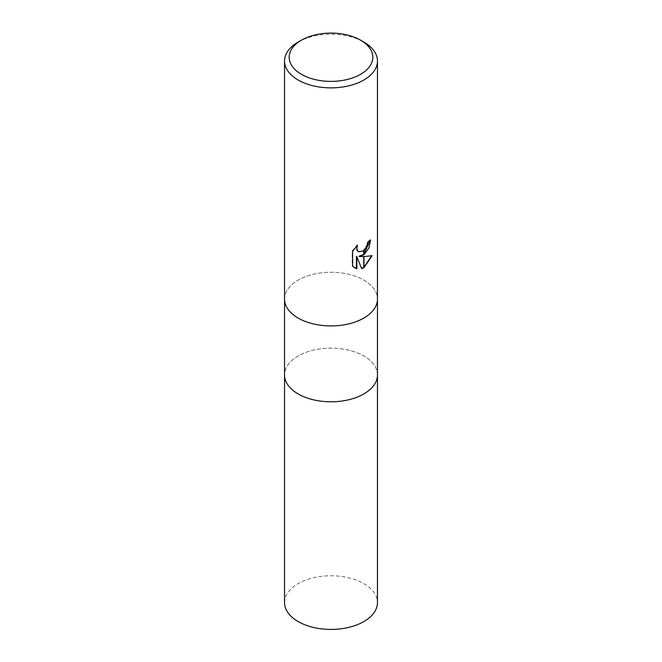 <?xml version="1.0" encoding="UTF-8"?>
<svg xmlns="http://www.w3.org/2000/svg" width="662" height="662" viewBox="0 0 662 662"><rect width="100%" height="100%" fill="white"/><g stroke="black" fill="none" stroke-linecap="round" stroke-linejoin="round"><path stroke-width="0.5" stroke-dasharray="3.31 2.48" d="M284.536 299.092A46.464 26.828 180 0 1 298.148 280.125A46.464 26.828 180 0 1 348.783 274.308A46.464 26.828 180 0 1 377.464 299.092A46.464 26.828 180 0 0 348.783 274.308A46.464 26.828 180 0 0 298.148 280.125A46.464 26.828 180 0 0 284.536 299.092L284.536 299.191M377.464 374.965A46.464 26.828 180 0 0 348.783 350.181A46.464 26.828 180 0 0 298.148 355.999A46.464 26.828 180 0 0 284.536 374.965A46.464 26.828 180 0 1 298.148 355.999A46.464 26.828 180 0 1 348.783 350.181A46.464 26.828 180 0 1 377.464 374.965L377.464 375.064M370.099 240.389L370.108 239.743A45.885 26.488 180 0 1 367.286 242.102L366.798 245.213L363.256 250.724L358.44 251.651M367.286 242.102L367.7 242.342M356.71 246.049L357.075 245.014L352.176 251.063L352.176 266.025L352.606 266.273M352.176 251.063L352.606 251.312M357.075 245.014L357.497 245.254M371.581 255.83L371.705 255.441C368.56 256.302 364.323 256.575 358.986 256.268M371.705 255.441L372.135 255.689M370.108 239.743L370.53 239.992M352.176 266.025L354.402 267.729M356.429 256.393L361.543 268.333M361.253 268.424L361.667 268.656M298.148 42.07A46.464 26.828 180 0 1 363.852 42.07M284.536 602.594A46.464 26.828 180 0 1 298.148 583.619A46.464 26.828 180 0 1 348.783 577.81A46.464 26.828 180 0 1 377.464 602.594M354.617 267.853L354.187 267.613"/><path stroke-width="0.99" d="M284.536 299.092A46.464 26.828 180 0 0 313.217 323.875A46.464 26.828 180 0 0 363.852 318.058A46.464 26.828 180 0 0 377.464 299.092A46.464 26.828 180 0 1 363.852 318.058A46.464 26.828 180 0 1 313.217 323.875A46.464 26.828 180 0 1 284.536 299.092L284.536 61.036A46.464 26.828 180 0 1 298.148 42.07L301.433 40.175A41.814 24.146 180 0 1 360.567 40.175A41.814 24.146 180 0 1 360.567 74.318A41.814 24.146 180 0 1 301.433 74.318A41.814 24.146 180 0 1 301.433 40.175L298.148 42.07M284.536 374.965A46.464 26.828 180 0 0 313.217 399.749A46.464 26.828 180 0 0 363.852 393.931A46.464 26.828 180 0 0 377.464 374.965A46.464 26.828 180 0 1 363.852 393.931A46.464 26.828 180 0 1 313.217 399.749A46.464 26.828 180 0 1 284.536 374.965L284.536 299.191M360.567 40.175L363.852 42.07A46.464 26.828 180 0 1 377.464 61.036A46.464 26.828 180 0 1 363.852 80.003A46.464 26.828 180 0 1 313.217 85.82A46.464 26.828 180 0 1 284.536 61.036M359.4 256.508L363.736 256.624L363.736 267.804L361.667 268.656L356.851 256.633L356.851 268.764L352.606 266.273L352.606 251.312L357.497 245.254L356.835 248.225L357.315 250.36L358.638 251.775L363.736 250.906L363.736 254.92L358.986 256.268L363.736 254.373M363.736 250.906A7.423 4.286 120 0 0 363.968 250.716L367.211 245.445L367.7 242.342A46.464 26.828 0 0 0 370.53 239.992L368.85 248.043L363.968 254.746A12.214 7.05 -60 0 1 363.736 254.92M363.968 267.671L363.968 256.624L372.135 255.689L363.968 267.671A16.815 9.707 -60 0 1 363.736 267.804M363.968 254.191L370.099 240.389M363.968 254.746L363.968 250.716M358.44 251.651L356.892 250.12L356.71 246.049M354.402 267.729L356.429 268.524L356.429 256.393L356.851 256.633M361.543 268.333L363.736 267.332M363.968 267.191L371.581 255.83M356.429 268.524L356.851 268.764M377.464 375.064L377.464 602.594A46.464 26.828 180 0 1 363.852 621.56A46.464 26.828 180 0 1 313.217 627.377A46.464 26.828 180 0 1 284.536 602.594L284.536 375.064M358.638 251.775L358.225 251.535M377.464 299.092L377.464 61.036M377.464 374.965L377.464 299.191"/></g></svg>

